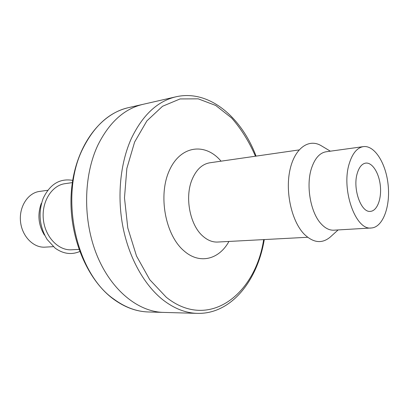 <?xml version="1.0" encoding="UTF-8"?>
<svg xmlns="http://www.w3.org/2000/svg" width="409" height="409" viewBox="0 0 409 409"><rect width="100%" height="100%" fill="white"/><g stroke="black" fill="none" stroke-linecap="round" stroke-linejoin="round"><path stroke-width="0.61" d="M228.938 241.443C219.122 259.51 199.572 264.72 184.009 250.881C165.267 235.134 157.884 195.226 169.413 170.354C180.65 145.226 205.425 142.475 221.044 161.172M357.272 173.278C352.41 188.605 361.086 213.033 370.493 211.351C377.139 210.906 381.679 198.881 380.36 186.023C379.148 173.16 372.354 162.245 365.743 163.104C361.97 163.718 359.143 167.107 357.272 173.278M349.306 163.442C340.901 189.244 355.61 230.722 371.357 227.982C382.773 227.338 390.39 206.872 388.172 185.257C386.137 163.62 374.675 145.031 363.35 146.626C357.159 147.69 352.476 153.293 349.306 163.442M330.794 236.566L330.114 237.184C321.893 243.928 313.238 242.9 304.143 234.101C291.832 221.453 285.196 192.583 289.812 170.604C294.316 148.523 308.514 138.196 321.106 145.635L321.893 146.11M371.357 227.982L333.831 230.185C329.521 230.395 325.349 228.345 321.31 224.035C310.554 212.946 305.697 185.461 311.556 168.114C314.879 158.309 319.731 152.859 326.116 151.775L363.35 146.626M97.981 144.929C83.308 175.747 82.705 220.487 96.994 255.405C111.299 290.364 138.191 311.806 163.395 312.399C138.191 311.806 111.299 290.364 96.994 255.405C82.705 220.487 83.308 175.747 97.981 144.929C109.341 122.255 124.326 108.733 142.925 104.351C124.326 108.733 109.341 122.255 97.981 144.929M78.917 249.398L71.509 249.792C58.247 250.686 44.975 236.719 43.334 219.183C41.524 201.663 51.825 185.374 65 183.672L72.347 182.608M53.318 246.658L44.98 247.143C33.4 247.982 21.881 236.208 20.501 221.427C18.978 206.663 27.981 192.869 39.499 191.432L47.771 190.287M72.69 180.369C59.729 178.176 49.872 184.224 43.129 198.503C38.027 212.803 39.371 226.468 47.163 239.505L55.164 248.166C63.247 253.892 71.422 255.017 79.689 251.53M41.283 203.375C37.331 214.439 38.374 225.006 44.407 235.083M307.64 237.271L217.542 242.051C212.409 242.261 207.486 240.262 202.767 236.059C189.929 225.042 184.577 197.286 192.041 179.592C196.202 169.73 202.102 164.132 209.745 162.802L299.045 149.929M163.002 299.935C174.188 308.57 185.609 313.043 197.276 313.366L148.411 311.975C136.667 311.643 125.226 307.41 114.075 299.276C75.414 273.043 58.809 194.664 83.313 147.695C94.694 125.41 109.694 112.076 128.314 107.69L175.967 96.8C157.46 101.151 142.567 115.098 131.284 138.641C120.19 163.303 116.928 196.698 123.078 227.649C129.316 258.585 144.53 285.339 163.002 299.935M255.461 156.212C249.081 141.565 241.126 128.82 231.601 117.966L215.727 105.471L198.217 98.84L180.078 98.937L162.526 106.279L146.913 120.859L134.617 142.03L126.856 168.39L124.479 197.869L127.792 227.956L136.509 256.019L149.76 279.705L166.269 297.236C208.442 331.132 255.339 294.874 263.667 239.602M330.36 151.192L321.106 145.635M338.11 229.935L330.114 237.184M197.276 313.366C231.024 314.373 257.46 280.917 264.275 239.572M256.065 156.126C241.32 116.897 208.876 89.239 175.967 96.8M128.314 107.69C99.776 113.942 75.246 147.097 71.478 190.144C67.618 233.171 85.844 278.856 113.385 299.056C124.694 307.312 136.371 311.622 148.411 311.975"/></g></svg>
